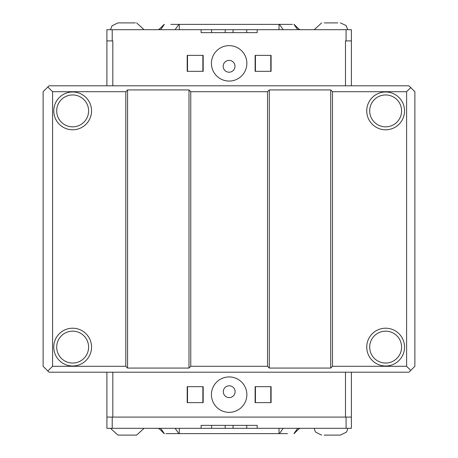<?xml version="1.0" encoding="UTF-8"?>
<svg xmlns="http://www.w3.org/2000/svg" width="458" height="458" viewBox="0 0 458 458"><rect width="100%" height="100%" fill="white"/><g stroke="black" fill="none" stroke-linecap="round" stroke-linejoin="round"><path stroke-width="0.69" d="M410.74 370.436L408.971 372.205L49.029 372.205L47.85 371.026L52.573 366.303L125.801 366.303L127.576 368.072L127.576 89.928L188.988 89.928L188.988 368.072L190.763 366.303L267.535 366.303L269.304 368.072L269.304 89.928L330.722 89.928L330.722 368.072L332.491 366.303L406.607 366.303L410.74 370.436L414.874 366.303L414.874 91.697L408.971 85.795L49.029 85.795L47.85 86.974L52.573 91.697L52.573 366.303M72.656 331.163A15.944 15.944 0 0 1 88.6 347.107A15.944 15.944 0 0 1 72.656 363.051A15.944 15.944 0 0 1 56.706 347.107A15.944 15.944 0 0 1 72.656 331.163M385.642 363.051A15.944 15.944 0 0 0 401.586 347.107A15.944 15.944 0 0 0 385.642 331.163A15.944 15.944 0 0 0 369.698 347.107A15.944 15.944 0 0 0 385.642 363.051M385.642 366.005A18.898 18.898 0 0 1 369.274 337.66A18.898 18.898 0 0 1 402.01 337.66A18.898 18.898 0 0 1 385.642 366.005M385.642 126.837A15.944 15.944 0 0 0 401.586 110.893A15.944 15.944 0 0 0 385.642 94.949A15.944 15.944 0 0 0 369.698 110.893A15.944 15.944 0 0 0 385.642 126.837M385.642 129.786A18.898 18.898 0 0 1 369.274 101.441A18.898 18.898 0 0 1 402.01 101.441A18.898 18.898 0 0 1 385.642 129.786M72.656 366.005A18.898 18.898 0 0 1 56.288 337.66A18.898 18.898 0 0 1 89.018 337.66A18.898 18.898 0 0 1 72.656 366.005M72.656 126.837A15.944 15.944 0 0 0 88.6 110.893A15.944 15.944 0 0 0 72.656 94.949A15.944 15.944 0 0 0 56.706 110.893A15.944 15.944 0 0 0 72.656 126.837M72.656 129.786A18.898 18.898 0 0 1 56.288 101.441A18.898 18.898 0 0 1 89.018 101.441A18.898 18.898 0 0 1 72.656 129.786M47.85 86.974L43.126 91.697L43.126 366.303L47.85 371.026M330.722 368.072L269.304 368.072M188.988 368.072L127.576 368.072M406.607 366.303L406.607 91.697L332.491 91.697L332.491 366.303M125.801 366.303L125.801 91.697L52.573 91.697M267.535 366.303L267.535 91.697L190.763 91.697L190.763 366.303M330.722 89.928L332.491 91.697M406.607 91.697L410.74 87.564M125.801 91.697L127.576 89.928M188.988 89.928L190.763 91.697M267.535 91.697L269.304 89.928M337.832 22.9L324.201 22.9M135.362 22.9L117.946 22.9L112.061 25.757L110.481 29.69M211.43 63.353A17.719 17.719 0 0 1 238.005 48.01A17.719 17.719 0 0 1 238.005 78.696A17.719 17.719 0 0 1 211.43 63.353M223.178 66.307A5.908 5.908 0 0 0 232.04 71.419A5.908 5.908 0 0 0 232.04 61.189A5.908 5.908 0 0 0 223.178 66.307M255.117 71.322L255.117 55.378L271.09 55.378L271.09 71.322L255.117 71.322M255.427 71.322L255.427 55.378M270.781 55.378L270.781 71.322M187.517 71.322L187.517 55.378M187.202 71.322L187.202 55.378L203.18 55.378L203.18 71.322L187.202 71.322M202.871 55.378L202.871 71.322M345.487 85.795L345.487 40.911L351.389 40.911L351.389 85.795M106.903 85.795L106.903 40.911L112.811 40.911L112.811 85.795M160.065 28.499L158.376 29.69M170.8 24.377L178.866 24.377L170.8 24.377M292.399 24.377L178.866 24.377L175.105 29.69L179.284 29.69L179.284 24.377L279.014 24.377L279.014 29.69L283.187 29.69L279.432 24.377L287.492 24.377M299.916 29.69L298.232 28.499M225.227 32.644L225.227 29.69L351.389 29.69L351.389 40.911M257.201 29.69L257.201 32.644L201.096 32.644L201.096 29.69L106.903 29.69L106.903 40.911M201.096 29.69L211.585 29.69L211.585 32.644M233.065 29.69L233.065 32.644M294.105 24.377L299.423 29.69L297.694 29.69L293.933 24.377L297.694 29.69M246.713 29.69L246.713 32.644M160.603 29.69L164.359 24.377L160.603 29.69L158.874 29.69L164.187 24.377M225.227 29.69L211.585 29.69M324.195 435.1L340.346 435.1L346.202 432.289L347.084 430.898L347.811 428.31M110.481 428.31L117.946 435.1L136.61 435.1L144.075 428.31M246.862 394.647A17.719 17.719 0 0 1 220.292 409.99A17.719 17.719 0 0 1 220.292 379.304A17.719 17.719 0 0 1 246.862 394.647M235.114 391.693A5.908 5.908 0 0 0 226.258 386.581A5.908 5.908 0 0 0 226.258 396.811A5.908 5.908 0 0 0 235.114 391.693M187.202 402.622L187.202 386.678L203.18 386.678L203.18 402.622L187.202 402.622M255.117 402.622L255.117 386.678L271.09 386.678L271.09 402.622L255.117 402.622M202.871 386.678L202.871 402.622M187.517 402.622L187.517 386.678M270.781 386.678L270.781 402.622M255.427 402.622L255.427 386.678M351.389 372.205L351.389 417.089L106.903 417.089L106.903 372.205M298.232 429.501L299.916 428.31M287.492 433.623L279.432 433.623L287.492 433.623M165.893 433.623L279.432 433.623L283.187 428.31L279.014 428.31L279.014 433.623L179.284 433.623L179.284 428.31L175.105 428.31L178.866 433.623L170.8 433.623M158.376 428.31L160.065 429.501M233.065 425.356L233.065 428.31L106.903 428.31L106.903 417.089M201.096 428.31L201.096 425.356L257.201 425.356L257.201 428.31L351.389 428.31L351.389 417.089M257.201 428.31L246.713 428.31L246.713 425.356M225.227 428.31L225.227 425.356M164.187 433.623L158.874 428.31L160.603 428.31L164.359 433.623L160.603 428.31M211.585 428.31L211.585 425.356M297.694 428.31L293.933 433.623L297.694 428.31L299.423 428.31L294.105 433.623M233.065 428.31L246.713 428.31M346.076 29.69L346.076 40.911M112.221 29.69L112.221 40.911M345.487 417.089L345.487 372.205M112.811 372.205L112.811 417.089M112.221 428.31L112.221 417.089M346.076 428.31L346.076 417.089M347.811 29.69L345.973 25.442L340.346 22.9M314.222 29.69L321.688 22.9M144.075 29.69L136.61 22.9M314.222 428.31L314.949 430.898L315.831 432.289L321.688 435.1"/></g></svg>
